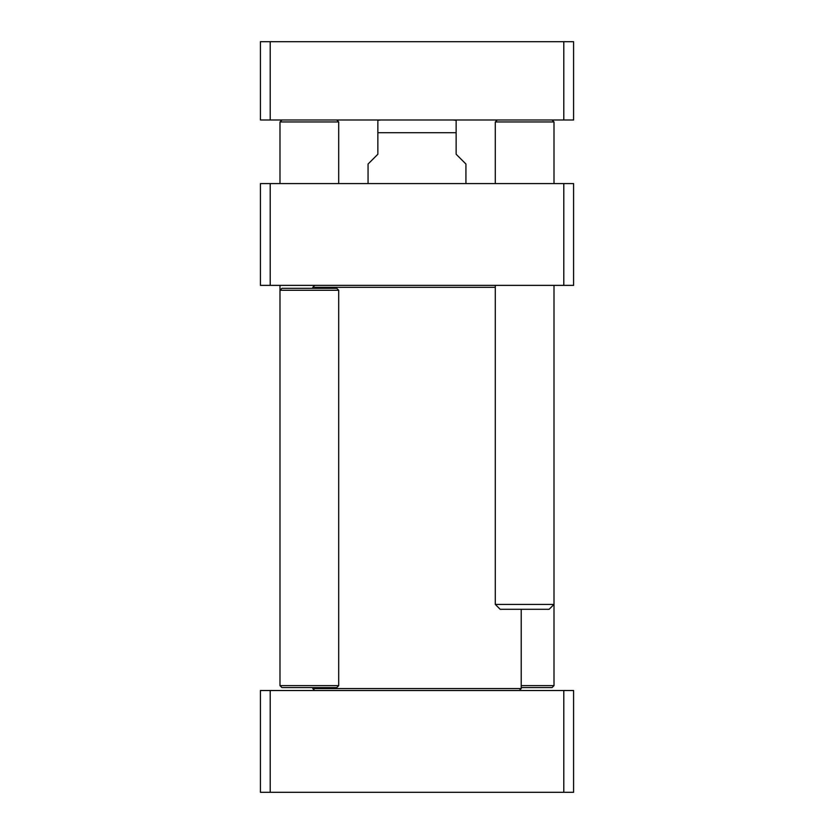 <?xml version="1.0" encoding="UTF-8"?>
<svg xmlns="http://www.w3.org/2000/svg" width="834" height="834" viewBox="0 0 834 834"><rect width="100%" height="100%" fill="white"/><g stroke="black" fill="none" stroke-linecap="round" stroke-linejoin="round"><path stroke-width="1.25" d="M270.206 792.3L573.584 792.3L573.584 690.521L260.416 690.521L260.416 792.3L270.206 792.3L270.206 690.521M563.794 690.521L563.794 792.3M563.794 285.374L573.584 285.374L573.584 183.595L260.416 183.595L260.416 285.374L563.794 285.374L563.794 183.595M270.206 285.374L270.206 183.595M279.995 685.631L281.955 687.591L336.748 687.591L338.708 685.631L279.995 685.631L279.995 290.274L338.708 290.274L338.708 685.631M338.708 290.274L336.748 288.314L281.955 288.314L279.995 290.274L279.995 285.374M314.731 285.374L312.781 287.334L495.292 287.334M519.269 690.521L521.219 688.571L312.781 688.571L312.781 687.591M312.781 288.314L312.781 287.334M314.731 690.521L312.781 688.571M465.935 183.595L465.935 164.027L456.146 154.238L456.146 120.336L456.146 132.71L456.146 120.336L456.146 132.71L377.854 132.71L377.854 154.238L368.065 164.027L368.065 183.595M377.854 132.71L377.854 120.336L377.854 132.71M380.794 119.992L377.854 120.336M521.219 687.591L552.045 687.591L554.005 685.631L521.219 685.631M270.206 41.7L260.416 41.7L260.416 119.992L573.584 119.992L573.584 41.7L270.206 41.7L270.206 119.992M563.794 119.992L563.794 41.7M336.748 119.992L338.708 121.952L279.995 121.952L279.995 183.595M552.045 119.992L554.005 121.952L495.292 121.952L495.292 183.595M554.005 685.631L554.005 604.41L495.292 604.41L495.292 285.374M554.005 285.374L554.005 604.41L549.116 609.3L500.181 609.3L495.292 604.41M521.219 688.571L521.219 609.3M456.146 120.336L453.206 119.992M281.955 119.992L279.995 121.952M338.708 121.952L338.708 183.595M497.252 119.992L495.292 121.952M554.005 121.952L554.005 183.595"/></g></svg>
